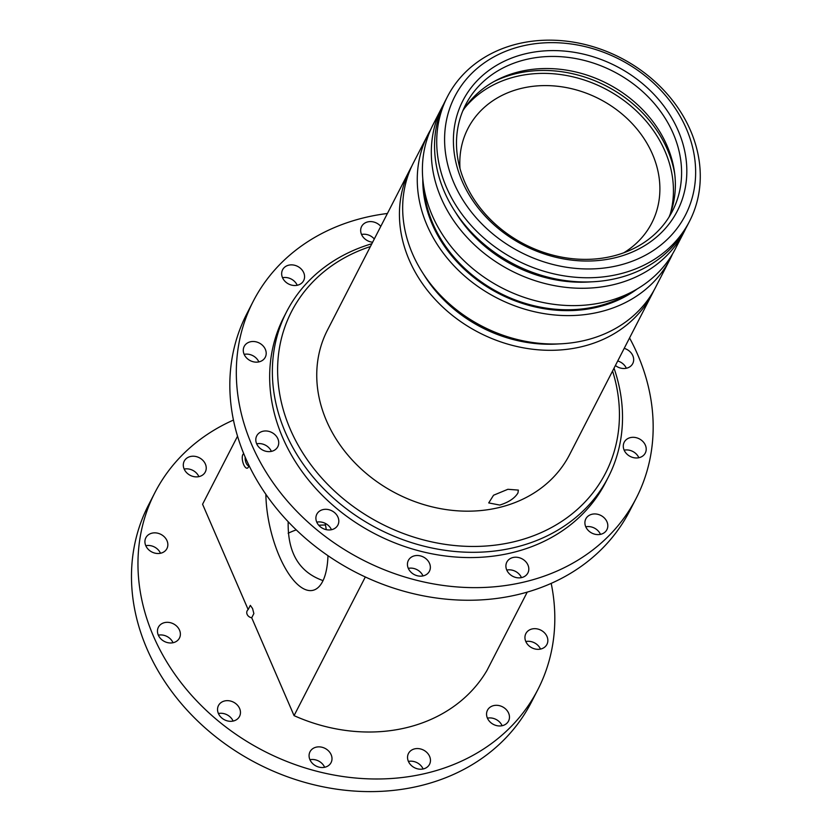 <?xml version="1.0" encoding="UTF-8"?>
<svg xmlns="http://www.w3.org/2000/svg" width="833" height="833" viewBox="0 0 833 833"><rect width="100%" height="100%" fill="white"/><g stroke="black" fill="none" stroke-linecap="round" stroke-linejoin="round"><path stroke-width="1.25" d="M365.323 576.977L294.059 715.641L251.712 617.774L253.867 613.567L252.576 608.548L250.327 605.372L248.161 609.579L202.575 504.246L237.54 436.211M243.746 453.725A7.445 2.915 -103.2 0 0 242.83 454.631A7.445 2.915 -103.2 0 0 243.694 464.606A7.445 2.915 -103.2 0 0 248.296 467.219A7.445 2.915 -103.2 0 0 248.817 465.116M325.193 523.343A69.982 27.406 76.8 0 1 326.276 529.663M327.973 555.684A69.982 27.406 76.8 0 1 312.906 590.337A69.982 27.406 76.8 0 1 265.873 494.313M245.204 457.182A5.29 2.072 -103.2 0 0 246.079 462.898A5.29 2.072 -103.2 0 0 248.692 465.647A5.29 2.072 -103.2 0 0 248.755 465.626M233.448 420.061A215.32 179.97 27.2 0 0 154.886 492.657A215.32 179.97 27.2 0 0 197.733 701.959A215.32 179.97 27.2 0 0 425.319 773.482A215.32 179.97 27.2 0 0 537.899 689.516A215.32 179.97 27.2 0 0 551.196 583.381M294.059 715.641A161.487 134.977 27.2 0 0 486.961 670.461L527.237 592.117M251.712 617.774A5.29 4.425 -152.8 0 1 247.12 614.337A5.29 4.425 -152.8 0 1 247.162 610.808A5.29 4.425 -152.8 0 1 248.161 609.579M537.941 629.071A11.839 9.902 -152.8 0 1 546.927 644.409A11.839 9.902 -152.8 0 1 531.87 647.803A11.839 9.902 -152.8 0 1 525.862 633.59A11.839 9.902 -152.8 0 1 537.941 629.071M505.027 708.466A11.839 9.902 -152.8 0 1 508.546 721.045A11.839 9.902 -152.8 0 1 493.49 724.439A11.839 9.902 -152.8 0 1 487.482 710.216A11.839 9.902 -152.8 0 1 505.027 708.466M429.609 756.406A11.839 9.902 -152.8 0 1 429.536 764.309A11.839 9.902 -152.8 0 1 414.48 767.693A11.839 9.902 -152.8 0 1 408.472 753.48A11.839 9.902 -152.8 0 1 419.103 748.68A11.839 9.902 -152.8 0 1 429.609 756.406M331.898 760.06A11.839 9.902 -152.8 0 1 331.076 762.601A11.839 9.902 -152.8 0 1 316.009 765.996A11.839 9.902 -152.8 0 1 310.001 751.783A11.839 9.902 -152.8 0 1 323.6 747.742A11.839 9.902 -152.8 0 1 331.898 760.06M238.061 718.431A11.839 9.902 -152.8 0 1 223.182 719.035A11.839 9.902 -152.8 0 1 218.465 705.572A11.839 9.902 -152.8 0 1 233.521 702.177A11.839 9.902 -152.8 0 1 239.529 716.401A11.839 9.902 -152.8 0 1 238.061 718.431M173.254 642.68A11.839 9.902 -152.8 0 1 160.738 638.744A11.839 9.902 -152.8 0 1 158.385 627.239A11.839 9.902 -152.8 0 1 173.441 623.844A11.839 9.902 -152.8 0 1 179.449 638.068A11.839 9.902 -152.8 0 1 173.254 642.68M154.844 553.112A11.839 9.902 -152.8 0 1 145.848 537.764A11.839 9.902 -152.8 0 1 160.915 534.38A11.839 9.902 -152.8 0 1 166.923 548.593A11.839 9.902 -152.8 0 1 154.844 553.112M187.748 473.717A11.839 9.902 -152.8 0 1 184.228 461.138A11.839 9.902 -152.8 0 1 199.295 457.744A11.839 9.902 -152.8 0 1 205.303 471.967A11.839 9.902 -152.8 0 1 187.748 473.717M387.397 213.487A215.32 179.97 27.2 0 0 253.232 301.307L246.755 313.916A215.32 179.97 27.2 0 0 289.603 523.228A215.32 179.97 27.2 0 0 517.189 594.741A215.32 179.97 27.2 0 0 629.758 510.785L636.245 498.165A215.32 179.97 27.2 0 0 629.561 337.959M361.543 234.469A11.839 9.902 -152.8 0 1 374.298 238.977M617.722 360.981A11.839 9.902 -152.8 0 1 626.322 368.259M624.156 450.174A11.839 9.902 -152.8 0 1 629.81 450.33A11.839 9.902 -152.8 0 1 638.849 457.723M585.776 526.81A11.839 9.902 -152.8 0 1 596.897 529.726A11.839 9.902 -152.8 0 1 600.468 534.359M506.766 570.064A11.839 9.902 -152.8 0 1 521.458 577.623M408.305 568.366A11.839 9.902 -152.8 0 1 422.997 575.915M316.759 522.156A11.839 9.902 -152.8 0 1 331.461 529.715M256.679 443.822A11.839 9.902 -152.8 0 1 271.371 451.382M244.152 354.358A11.839 9.902 -152.8 0 1 258.844 361.907M282.533 277.722A11.839 9.902 -152.8 0 1 297.225 285.282M288.176 521.729C287.51 552.602 299.13 572.219 323.037 580.601M154.886 492.657L148.399 505.277A215.32 179.97 27.2 0 0 191.246 714.579A215.32 179.97 27.2 0 0 418.832 786.102A215.32 179.97 27.2 0 0 531.412 702.136L537.899 689.516M525.8 641.535A11.839 9.902 -152.8 0 1 531.454 641.691A11.839 9.902 -152.8 0 1 540.492 649.084M487.42 718.161A11.839 9.902 -152.8 0 1 498.54 721.076A11.839 9.902 -152.8 0 1 502.112 725.72M408.409 761.424A11.839 9.902 -152.8 0 1 423.112 768.974M309.949 759.727A11.839 9.902 -152.8 0 1 324.641 767.276M218.413 713.517A11.839 9.902 -152.8 0 1 233.105 721.066M158.322 635.183A11.839 9.902 -152.8 0 1 173.025 642.732M145.796 545.709A11.839 9.902 -152.8 0 1 160.488 553.268M184.176 469.083A11.839 9.902 -152.8 0 1 198.868 476.632M253.232 301.307A215.32 179.97 27.2 0 0 296.09 510.608A215.32 179.97 27.2 0 0 523.676 582.132A215.32 179.97 27.2 0 0 636.245 498.165M372.643 242.216A11.839 9.902 -152.8 0 1 361.522 234.417A11.839 9.902 -152.8 0 1 361.595 226.514A11.839 9.902 -152.8 0 1 380.785 226.357M624.209 348.361A11.839 9.902 -152.8 0 1 632.747 363.584A11.839 9.902 -152.8 0 1 615.4 365.51M636.287 437.71A11.839 9.902 -152.8 0 1 645.283 453.058A11.839 9.902 -152.8 0 1 630.217 456.442A11.839 9.902 -152.8 0 1 624.209 442.229A11.839 9.902 -152.8 0 1 636.287 437.71M603.384 517.106A11.839 9.902 -152.8 0 1 606.893 529.684A11.839 9.902 -152.8 0 1 591.836 533.078A11.839 9.902 -152.8 0 1 585.828 518.865A11.839 9.902 -152.8 0 1 603.384 517.106M527.966 565.055A11.839 9.902 -152.8 0 1 527.893 572.948A11.839 9.902 -152.8 0 1 512.836 576.342A11.839 9.902 -152.8 0 1 506.828 562.119A11.839 9.902 -152.8 0 1 517.46 557.329A11.839 9.902 -152.8 0 1 527.966 565.055M430.255 568.7A11.839 9.902 -152.8 0 1 429.422 571.251A11.839 9.902 -152.8 0 1 414.365 574.635A11.839 9.902 -152.8 0 1 408.357 560.422A11.839 9.902 -152.8 0 1 421.956 556.382A11.839 9.902 -152.8 0 1 430.255 568.7M336.417 527.07A11.839 9.902 -152.8 0 1 321.538 527.674A11.839 9.902 -152.8 0 1 316.821 514.211A11.839 9.902 -152.8 0 1 331.878 510.827A11.839 9.902 -152.8 0 1 337.886 525.04A11.839 9.902 -152.8 0 1 336.417 527.07M271.61 451.33A11.839 9.902 -152.8 0 1 259.094 447.394A11.839 9.902 -152.8 0 1 256.731 435.878A11.839 9.902 -152.8 0 1 271.797 432.494A11.839 9.902 -152.8 0 1 277.805 446.707A11.839 9.902 -152.8 0 1 271.61 451.33M253.19 361.751A11.839 9.902 -152.8 0 1 244.204 346.413A11.839 9.902 -152.8 0 1 259.261 343.019A11.839 9.902 -152.8 0 1 265.269 357.242A11.839 9.902 -152.8 0 1 253.19 361.751M286.104 282.356A11.839 9.902 -152.8 0 1 282.585 269.777A11.839 9.902 -152.8 0 1 297.641 266.393A11.839 9.902 -152.8 0 1 303.649 280.606A11.839 9.902 -152.8 0 1 286.104 282.356M325.505 525.009A92.588 77.386 27.2 0 0 318.758 525.269M296.267 529.882A92.588 77.386 27.2 0 0 288.156 533.245M371.862 243.725A180.865 151.169 27.2 0 0 286.583 311.792L283.876 317.05A180.865 151.169 27.2 0 0 319.872 492.865A180.865 151.169 27.2 0 0 511.046 552.945A180.865 151.169 27.2 0 0 605.612 482.411L608.309 477.153A180.865 151.169 27.2 0 0 614.025 368.186M286.583 311.792A180.865 151.169 27.2 0 0 322.569 487.607A180.865 151.169 27.2 0 0 513.742 547.687A180.865 151.169 27.2 0 0 608.309 477.153M370.404 246.558A176.565 147.576 27.2 0 0 293.278 435.836A176.565 147.576 27.2 0 0 513.243 541.939A176.565 147.576 27.2 0 0 612.567 371.029M411.804 166.152A136.133 113.788 27.2 0 0 410.128 169.276L327.442 330.139A136.133 113.788 27.2 0 0 354.535 462.471A136.133 113.788 27.2 0 0 498.426 507.693A136.133 113.788 27.2 0 0 569.605 454.61L652.281 293.737A136.133 113.788 27.2 0 0 653.853 290.561M623.771 252.795A103.354 86.382 27.2 0 0 651.77 223.025A103.354 86.382 27.2 0 0 599.333 98.95A103.354 86.382 27.2 0 0 467.927 128.542A103.354 86.382 27.2 0 0 460.024 168.62M507.88 489.294L493.553 495.229L488.721 502.924L499.779 505.069C508.692 502.268 514.742 498.238 517.949 492.98L518.365 490.096L507.88 489.294M410.128 169.276A136.133 113.788 27.2 0 0 437.221 301.608A136.133 113.788 27.2 0 0 581.111 346.83A136.133 113.788 27.2 0 0 652.281 293.737M423.56 274.203A129.188 107.978 27.2 0 0 559.141 343.894M430.671 129.656A136.133 113.788 27.2 0 0 427.964 134.582L413.366 162.966A136.133 113.788 27.2 0 0 440.459 295.299A136.133 113.788 27.2 0 0 584.35 340.52A136.133 113.788 27.2 0 0 655.529 287.437L670.117 259.042A136.133 113.788 27.2 0 0 672.543 253.971M427.964 134.582A136.133 113.788 27.2 0 0 455.047 266.914A136.133 113.788 27.2 0 0 598.937 312.125A136.133 113.788 27.2 0 0 670.117 259.042M669.086 216.976A116.276 97.18 27.2 0 0 607.247 83.571A116.276 97.18 27.2 0 0 462.763 110.935M611.651 256.397A116.276 97.18 27.2 0 0 672.45 211.061A116.276 97.18 27.2 0 0 613.463 71.471A116.276 97.18 27.2 0 0 465.626 104.76A116.276 97.18 27.2 0 0 488.763 217.777A116.276 97.18 27.2 0 0 611.651 256.397M614.317 257.949A120.577 100.783 27.2 0 0 641.566 82.831A120.577 100.783 27.2 0 0 454.464 126.647A120.577 100.783 27.2 0 0 614.317 257.949M617.649 265.654A129.677 108.384 27.2 0 0 646.96 77.323A129.677 108.384 27.2 0 0 445.738 124.44A129.677 108.384 27.2 0 0 617.649 265.654M618.398 274.276A136.133 113.788 27.2 0 0 689.578 221.193A136.133 113.788 27.2 0 0 620.512 57.758A136.133 113.788 27.2 0 0 447.415 96.732A136.133 113.788 27.2 0 0 474.508 229.065A136.133 113.788 27.2 0 0 618.398 274.276M443.687 104.115A136.133 113.788 27.2 0 0 442.011 107.238L433.098 124.596A136.133 113.788 27.2 0 0 460.18 256.918A136.133 113.788 27.2 0 0 604.081 302.14A136.133 113.788 27.2 0 0 675.251 249.057L684.174 231.709A136.133 113.788 27.2 0 0 685.736 228.523M447.415 96.732L445.249 100.939A136.133 113.788 27.2 0 0 472.342 233.271A136.133 113.788 27.2 0 0 616.233 278.482A136.133 113.788 27.2 0 0 687.412 225.399L689.578 221.193M442.011 107.238A136.133 113.788 27.2 0 0 469.104 239.571A136.133 113.788 27.2 0 0 612.994 284.792A136.133 113.788 27.2 0 0 684.174 231.709M455.443 212.176A129.188 107.978 27.2 0 0 591.024 281.856M670.346 213.727A117.349 98.086 27.2 0 0 604.685 88.548A117.349 98.086 27.2 0 0 464.679 108.019M674.772 174.316A119.504 99.877 27.2 0 0 494.146 81.478M422.8 178.803A130.427 109.019 27.2 0 0 596.855 307.294A130.427 109.019 27.2 0 0 637.172 288.978M423.81 186.925A129.781 108.477 27.2 0 0 596.772 306.429A129.781 108.477 27.2 0 0 629.977 292.893"/></g></svg>
